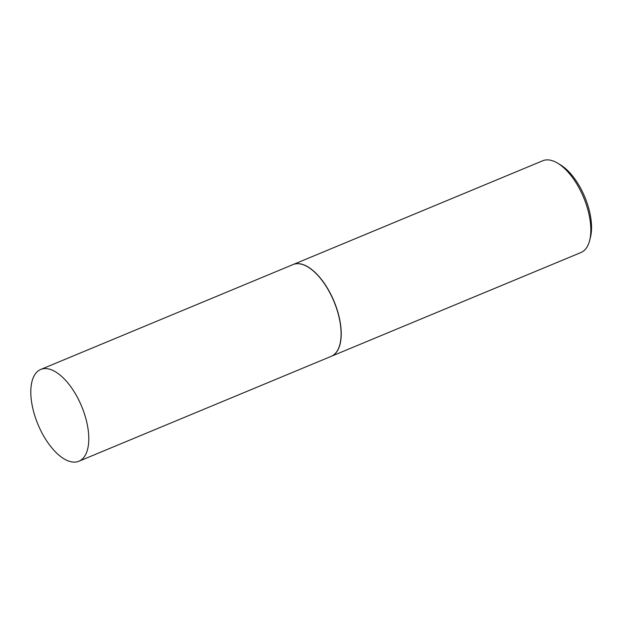 <?xml version="1.0" encoding="UTF-8"?>
<svg xmlns="http://www.w3.org/2000/svg" width="622" height="622" viewBox="0 0 622 622"><rect width="100%" height="100%" fill="white"/><g stroke="black" fill="none" stroke-linecap="round" stroke-linejoin="round"><path stroke-width="0.93" d="M47.941 368.815A49.698 23.636 67.4 0 1 84.203 413.163A49.698 23.636 67.4 0 1 78.877 461.244A49.698 23.636 67.4 0 1 71.662 461.889A49.698 23.636 67.4 0 1 35.392 417.541A49.698 23.636 67.4 0 1 40.725 369.46A49.698 23.636 67.4 0 1 47.941 368.815M40.725 369.46L293.024 264.575A49.698 23.636 67.4 0 1 300.239 263.93A49.698 23.636 67.4 0 1 336.502 308.279A49.698 23.636 67.4 0 1 331.176 356.359L78.877 461.244M293.086 264.552A49.698 23.636 67.4 0 1 293.149 264.521A49.698 23.636 67.4 0 1 300.364 263.876A49.698 23.636 67.4 0 1 336.634 308.224A49.698 23.636 67.4 0 1 331.301 356.305A49.698 23.636 67.4 0 1 331.238 356.328M293.149 264.521L542.757 160.756A49.698 23.636 67.4 0 1 549.972 160.111A49.698 23.636 67.4 0 1 557.592 163.135A49.698 23.636 67.4 0 1 589.687 240.341A49.698 23.636 67.4 0 1 580.909 252.54L331.301 356.305M557.592 163.135L560.422 164.838A46.541 22.135 67.4 0 1 590.48 237.137L589.687 240.341"/></g></svg>
